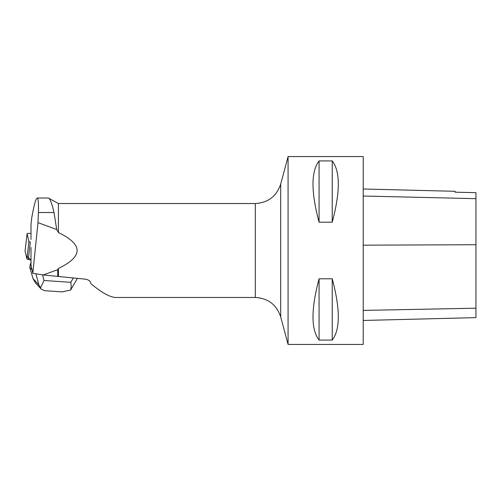 <?xml version="1.0" encoding="UTF-8"?>
<svg xmlns="http://www.w3.org/2000/svg" width="501" height="501" viewBox="0 0 501 501"><rect width="100%" height="100%" fill="white"/><g stroke="black" fill="none" stroke-linecap="round" stroke-linejoin="round"><path stroke-width="0.75" d="M30.999 233.579A2.981 0.607 6.6 0 0 27.073 233.71A2.981 0.607 6.6 0 0 27.073 233.754L28.939 241.413A2.981 0.607 6.6 0 0 30.323 242.052L28.3 259.455A2.981 0.607 -173.4 0 1 26.916 258.817L25.05 251.158A2.981 0.607 -173.4 0 1 25.05 251.114A2.981 0.607 -173.4 0 1 25.063 251.07M27.073 233.754L25.05 251.158L26.14 255.623L30.999 260.1L28.3 259.455M255.31 297.469C268.167 298.245 276.633 304.746 280.71 316.964L280.71 184.036C276.633 196.254 268.167 202.755 255.31 203.531L255.31 297.469L115.675 297.469C109.951 297.256 101.672 292.64 90.838 283.622C90.506 281.337 88.834 279.865 85.828 279.214L43.199 274.961L32.803 273.346L30.999 265.129L30.999 247.494M32.803 273.346L37.982 222.626L38.408 212.524C38.64 203.08 38.258 198.246 37.274 198.027C35.865 198.34 34.005 205.034 31.701 218.11L30.999 224.135L30.999 239.428M37.982 222.626L56.726 229.558L54.02 212.524C51.81 203.08 49.906 198.252 48.309 198.027L37.274 198.027M56.726 229.558L58.423 232.577L58.423 203.531L48.309 198.027M58.423 276.446L58.423 268.423C83.316 256.474 83.316 244.526 58.423 232.577M57.747 276.458L57.747 269.676L43.199 274.961M58.423 268.423L57.747 269.676M288.075 344.438L288.075 156.562L363.225 156.562L363.225 344.438L288.075 344.438L280.71 316.964M319.074 278.794L332.226 278.794C340.323 309.136 340.323 329.564 332.226 340.079L319.074 340.079C310.977 329.564 310.977 309.136 319.074 278.794L319.074 340.079M319.074 160.921L332.226 160.921C340.323 171.436 340.323 191.864 332.226 222.206L319.074 222.206C310.977 191.864 310.977 171.436 319.074 160.921L319.074 222.206M363.225 320.465L475.95 317.634L475.95 192.66L455.096 192.184L475.95 192.66M363.225 188.996L455.096 191.301L455.096 192.184M332.226 340.079L332.226 278.794M332.226 222.206L332.226 160.921M35.439 282.877L33.01 278.562L38.834 284.887L35.991 274.028L36.348 273.897M38.834 284.887L41.207 289.146L44.783 290.699M42.547 274.861L44.025 280.504L40.424 288.025M62.036 291.87L70.616 290.073C71.242 288.163 71.305 285.583 70.804 282.32L73.321 277.955M70.616 290.073L77.417 278.368M31.882 269.563L29.753 267.258L30.999 262.173M31.262 266.219L30.035 264.885M33.01 278.562L29.753 267.258M26.916 258.817L28.939 241.413M475.95 308.203L363.225 310.407M475.95 244.726L363.225 245.171M475.95 198.665L363.225 196.023M54.02 212.524L38.408 212.524M44.025 280.504L70.804 282.32M27.073 233.71L25.05 251.114M255.31 203.531L58.423 203.531M280.71 184.036L288.075 156.562M62.638 291.908L44.439 290.674M41.019 288.927L35.471 282.908"/></g></svg>
